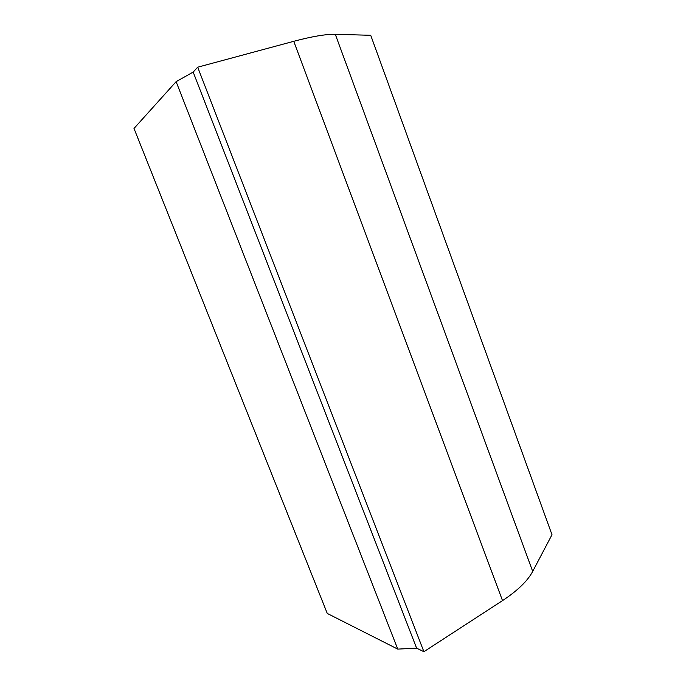 <?xml version="1.0" encoding="UTF-8"?>
<svg xmlns="http://www.w3.org/2000/svg" width="686" height="686" viewBox="0 0 686 686"><rect width="100%" height="100%" fill="white"/><g stroke="black" fill="none" stroke-linecap="round" stroke-linejoin="round"><path stroke-width="1.03" d="M327.265 613.438L134.002 128.454L176.122 81.66L397.743 649.11L327.265 613.438M502.512 600.619L293.754 41.306C312.164 36.418 326.013 34.086 335.3 34.317L370.714 35.286L551.998 534.72L532.696 571.412C527.628 580.931 517.57 590.663 502.512 600.619L423.897 651.7L416.608 648.159L397.743 649.11M416.608 648.159L193.178 72.073L176.122 81.66M423.897 651.7L197.688 67.202L193.178 72.073M293.754 41.306L197.688 67.202M532.696 571.412L335.3 34.317"/></g></svg>
